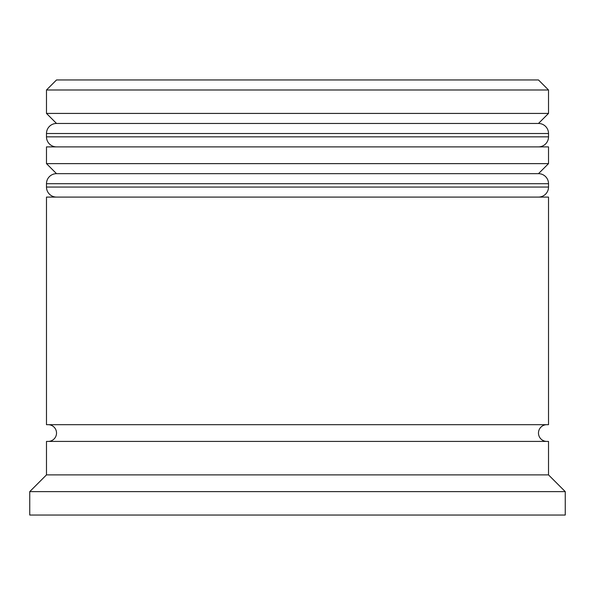 <?xml version="1.0" encoding="UTF-8"?>
<svg xmlns="http://www.w3.org/2000/svg" width="595" height="595" viewBox="0 0 595 595"><rect width="100%" height="100%" fill="white"/><g stroke="black" fill="none" stroke-linecap="round" stroke-linejoin="round"><path stroke-width="0.89" d="M548.516 133.503L46.484 133.503A10.041 10.041 0 0 1 56.525 123.463L46.484 113.422L548.516 113.422L538.475 123.463L56.525 123.463L538.475 123.463A10.041 10.041 0 0 1 548.516 133.503L548.516 136.85A10.041 10.041 0 0 1 538.475 146.891M56.525 146.891A10.041 10.041 0 0 1 46.484 136.85L548.516 136.85M46.484 133.503L46.484 136.85M548.516 183.706L46.484 183.706A10.041 10.041 0 0 1 56.525 173.666L46.484 163.625L548.516 163.625L538.475 173.666L56.525 173.666L538.475 173.666A10.041 10.041 0 0 1 548.516 183.706L548.516 187.053A10.041 10.041 0 0 1 538.475 197.094M56.525 197.094A10.041 10.041 0 0 1 46.484 187.053L548.516 187.053M46.484 183.706L46.484 187.053M48.158 441.416A8.367 8.367 0 0 0 56.525 433.048A8.367 8.367 0 0 0 48.158 424.681M546.842 441.416A8.367 8.367 0 0 1 538.475 433.048A8.367 8.367 0 0 1 546.842 424.681M46.484 89.994L56.525 79.953L538.475 79.953L548.516 89.994L46.484 89.994L46.484 113.422M46.484 474.884L46.484 441.416L548.516 441.416L548.516 474.884L46.484 474.884L29.75 491.619L29.75 515.047L565.25 515.047L565.25 491.619L29.75 491.619M548.516 474.884L565.25 491.619M548.516 89.994L548.516 113.422M548.516 163.625L548.516 146.891L46.484 146.891L46.484 163.625M548.516 197.094L46.484 197.094L46.484 424.681L548.516 424.681L548.516 197.094"/></g></svg>
